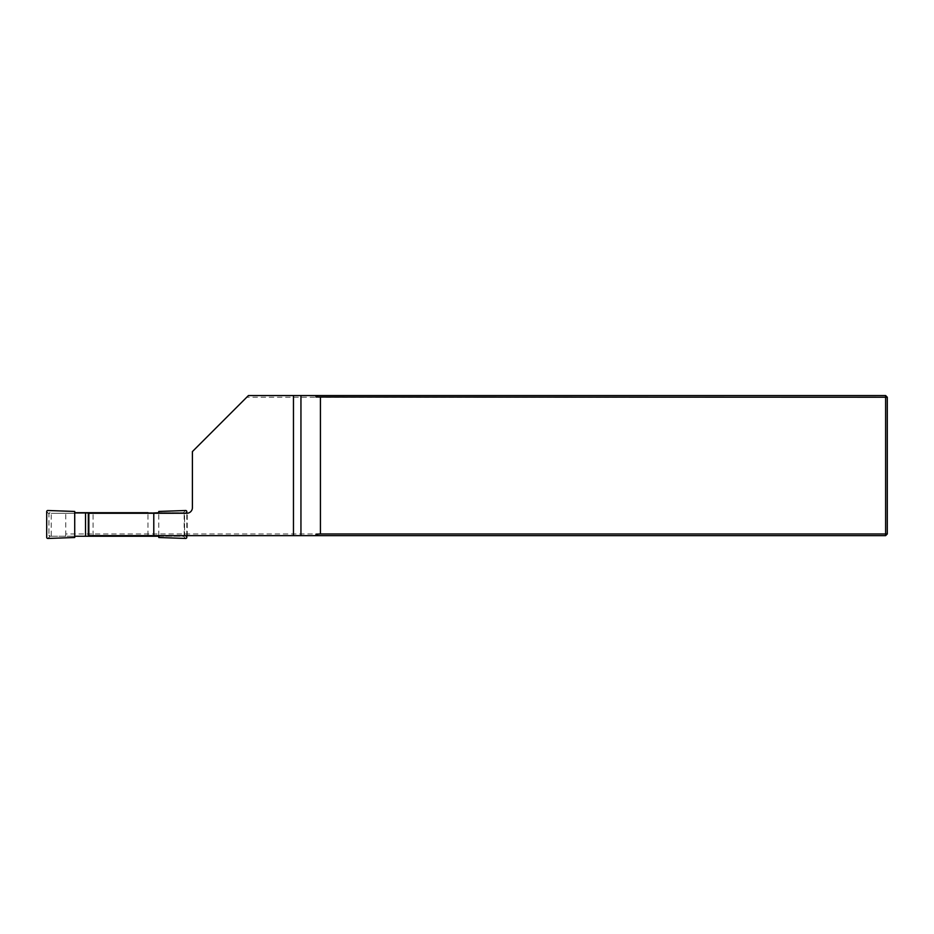 <?xml version="1.0" encoding="UTF-8"?>
<svg xmlns="http://www.w3.org/2000/svg" width="934" height="934" viewBox="0 0 934 934"><rect width="100%" height="100%" fill="white"/><g stroke="black" fill="none" stroke-linecap="round" stroke-linejoin="round"><path stroke-width="0.7" stroke-dasharray="4.67 3.5" d="M885.619 395.549L248.444 395.549L246.763 397.23L885.619 397.23L885.619 395.549L887.3 397.23L885.619 397.23L885.619 533.968L65.777 533.968L65.777 513.268L51.23 513.268L186.8 513.268L65.777 513.268M88.321 513.268L186.8 513.268A5.604 5.604 0 0 0 192.404 507.664L192.404 451.589L246.763 397.23M88.321 535.649L885.619 535.649L885.619 533.968L887.3 533.968L887.3 397.23M65.578 535.649L65.777 533.968M887.3 533.968L885.619 535.649M186.8 535.649L186.8 513.268A5.604 5.604 0 0 0 187.244 513.256L187.244 535.649M51.23 535.649L51.23 513.268M184.15 535.649L184.15 513.268M50.051 512.708L48.942 513.828L48.942 535.124L48.942 513.828A1.121 1.121 0 0 1 50.062 512.708L47.856 510.513M185.644 510.513L183.438 512.708A1.121 1.121 0 0 1 184.558 513.828L184.558 535.124L184.558 513.863L186.8 511.622M183.449 512.708L184.558 513.863M186.8 537.342L184.558 535.124A1.121 1.121 0 0 1 183.438 536.244L50.062 536.244L74.72 536.244L74.72 537.517M147.981 535.649L147.981 513.268M158.78 535.649L158.78 513.268M158.78 537.517L158.78 536.244L183.449 536.244L185.644 538.451M74.72 511.447L74.72 512.708L183.438 512.708L158.78 512.708L158.78 511.447M47.856 538.451L50.062 536.244A1.121 1.121 0 0 1 48.942 535.124L46.7 537.342M184.558 535.124L183.449 536.244M50.051 536.244L48.942 535.124M93.085 535.649L93.085 513.268M46.7 511.622L48.942 513.863"/><path stroke-width="1.4" d="M153.783 535.649L88.321 535.649L88.321 513.268L153.783 513.268L153.783 535.649L293.463 535.649L293.463 395.549L248.444 395.549L192.404 451.589L192.404 507.664A5.604 5.604 0 0 1 186.8 513.268L186.8 511.622A1.132 1.121 -45 0 0 185.644 510.513L158.78 511.447L158.78 512.708L147.981 513.268M153.783 513.268L187.244 513.256M315.961 395.549L315.961 397.043L318.097 395.549L293.463 395.549M318.097 395.549L885.619 395.549L885.619 397.23L315.961 397.043M318.097 535.649L315.961 534.155L320.42 533.968L885.619 533.968L885.619 535.649L293.463 535.649M887.3 397.23L887.3 533.968L885.619 533.968L885.619 397.23L887.3 397.23L885.619 395.549M320.42 533.968L320.42 397.23M315.961 534.155L315.961 535.649M887.3 533.968L885.619 535.649M88.835 513.268L88.835 535.649M74.72 536.244L74.72 511.447L47.856 510.513A1.132 1.121 45 0 0 46.7 511.622L46.7 537.342A1.132 1.121 135 0 0 47.856 538.451L74.72 537.517L74.72 536.244L147.981 536.244L147.981 535.649M147.981 536.244L158.78 536.244L158.78 535.649M85.519 536.244L85.519 512.708L147.981 512.708M74.72 512.708L85.519 512.708M158.78 536.244L158.78 537.517L185.644 538.451A1.132 1.121 -135 0 0 186.8 537.342L186.8 535.649M300.946 395.549L300.946 535.649"/></g></svg>
